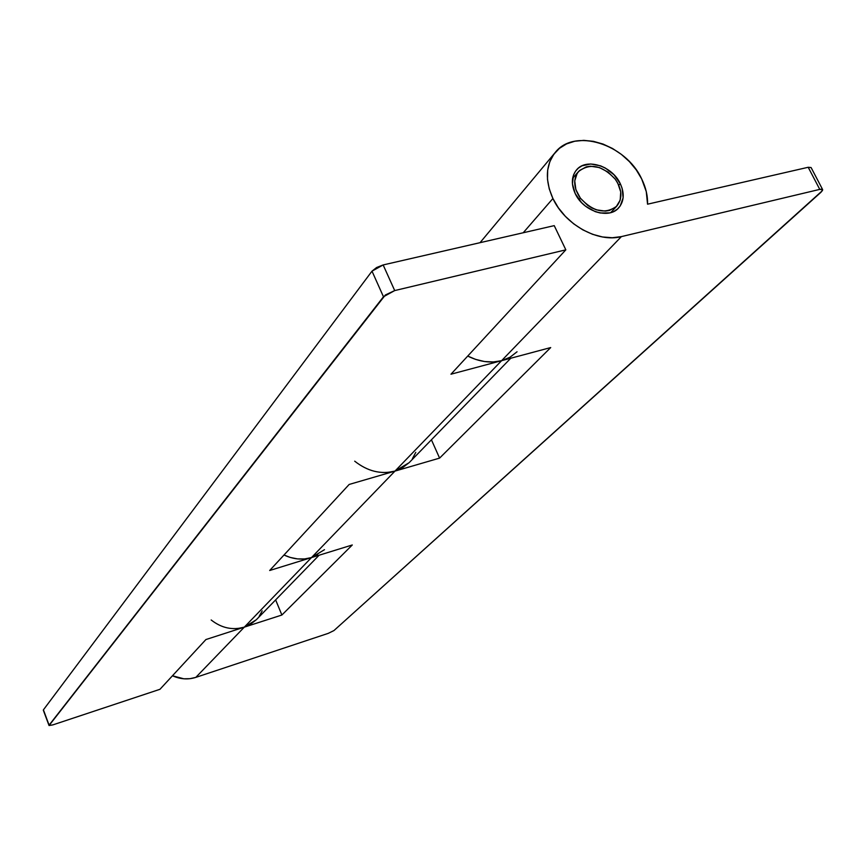 <?xml version="1.0" encoding="UTF-8"?>
<svg xmlns="http://www.w3.org/2000/svg" width="866" height="866" viewBox="0 0 866 866"><rect width="100%" height="100%" fill="white"/><g stroke="black" fill="none" stroke-linecap="round" stroke-linejoin="round"><path stroke-width="1.3" d="M620.262 183.624C624.657 193.291 624.115 201.388 618.649 207.905C608.809 219.618 583.11 211.261 575.219 193.583L581.487 202.547L585.654 206.303L595.213 211.629L600.235 212.993L609.783 212.874L613.94 211.391L617.469 209.042L620.24 205.913L623.109 197.838L622.145 188.409L620.262 183.624L614.048 174.813L605.399 168.08L600.549 165.828L590.72 163.977L581.93 165.85L578.358 168.123L575.522 171.197L573.541 174.943L572.426 183.884L575.219 193.583C571.03 184.22 571.463 176.339 576.496 169.953C586.195 157.623 612.208 165.861 620.262 183.624L618.779 185.227L620.262 183.624M324.479 549.683L311.468 557.585L352.289 544.974L281.883 615.022L275.637 599.889L281.883 615.022L244.309 627.146L195.803 677.385L328.225 633.371L333.962 630.556L328.225 633.371L195.803 677.385L189.946 678.684L183.841 678.803L172.464 675.761C180.28 679.28 188.063 679.832 195.803 677.385L244.309 627.146L281.883 615.022L352.289 544.974L311.468 557.585L304.626 558.938L297.471 558.895L290.262 557.444L283.994 554.998C293.303 559.36 302.461 560.215 311.468 557.585L394.972 471.104L439.592 458.114L550.7 347.569L501.587 360.689L493.284 361.966L484.495 361.523L475.564 359.379L467.727 356.056C479.407 361.869 490.697 363.406 501.587 360.689L621.387 236.613C597.962 242.881 564.859 224.597 552.909 198.52L523.226 232.759L552.909 198.52C544.866 180.366 545.612 165.06 555.138 152.589C574.093 127.692 625.642 143.843 641.652 178.883C645.841 187.413 647.811 195.846 647.552 204.192L808.195 167.279L819.766 189.383L621.387 236.613L612.262 237.739L602.519 236.97L592.571 234.307L582.796 229.847L573.584 223.774L565.325 216.316L558.343 207.786L552.909 198.52L549.25 188.896L547.485 179.294L547.68 170.104L549.823 161.671L553.796 154.321L559.436 148.335L566.516 143.918L574.753 141.234L583.825 140.368L593.383 141.331L603.082 144.081L612.554 148.508L621.452 154.451L629.463 161.671L636.283 169.92L641.652 178.883L646.274 191.613L647.552 204.192L808.195 167.279L819.766 189.383L821.704 189.156L822.635 189.6L822.429 190.639L333.962 630.556L821.12 192.133L822.635 189.589L811.085 167.539L808.195 167.279L811.085 167.56M317.725 554.9L311.468 557.585L394.972 471.104L349.16 484.451L269.683 570.499L311.468 557.585L244.309 627.146C232.586 630.48 221.534 628.088 211.174 619.98M517.056 351.78L510.052 357.214L501.587 360.689L550.7 347.569L439.592 458.114L394.972 471.104C380.986 474.633 367.574 471.32 354.703 461.177M509.089 357.755L501.587 360.689L394.972 471.104L349.16 484.451L269.683 570.499L311.468 557.585L244.309 627.146L205.924 639.541L159.972 689.293L52.858 724.885L49.07 725.535L385.359 294.981L394.701 290.575L565.834 249.841L394.701 290.575L383.151 264.942L554.229 225.636L565.834 249.841L450.97 374.209L501.587 360.689L621.387 236.613L819.766 189.383L822.635 189.589M439.592 458.114L431.42 439.787L439.592 458.114M238.031 628.478L244.309 627.146L205.924 639.541L159.972 689.293L52.858 724.885L49.005 725.448L43.408 709.849L372.001 271.155L383.151 264.942L376.634 267.507L372.001 271.155L383.476 296.767L49.102 725.145L43.408 709.849L372.001 271.155L383.476 296.767L394.701 290.575L383.151 264.942L554.229 225.636L565.834 249.841L450.97 374.209L501.587 360.689L394.972 471.104L387.47 472.446M256.412 619.645L250.068 624.602L244.309 627.146L256.336 619.731L319.089 555.236M409.217 462.606L401.802 468.279L394.972 471.104L409.12 462.704L510.778 358.232M43.311 710.174L49.005 725.448M412.4 458.72L415.777 452.366M259.183 616.3L262.192 610.887M580.372 198.162C573.53 188.009 572.902 179.154 578.466 171.609C589.919 162.743 602.162 165.244 615.185 179.1C622.199 189.481 622.741 198.487 616.787 206.119C605.334 214.552 593.199 211.899 580.372 198.162L579.018 199.678L580.372 198.162L575.858 189.589L574.732 180.897L577.146 173.406L579.571 170.483L586.39 166.824L590.515 166.218L599.424 167.571L608.073 172.096L615.185 179.1L617.815 183.224L620.727 191.927L620.186 200.165L616.246 206.671L609.48 210.46L605.345 211.109L596.349 209.832L591.846 207.927L587.57 205.285L580.372 198.162M555.052 152.697L480.045 242.675M578.412 171.674L572.632 178.331M616.787 206.119L610.714 212.635"/></g></svg>
